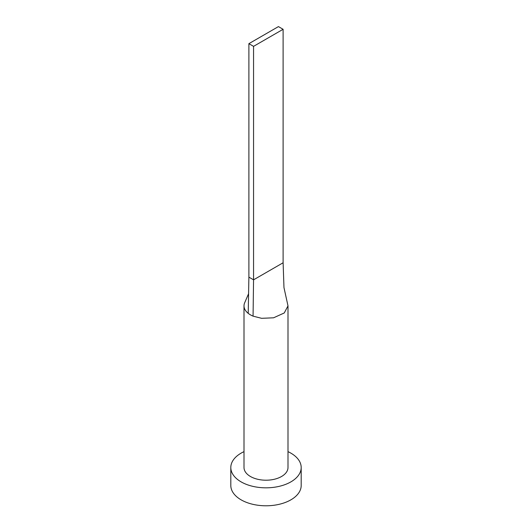 <?xml version="1.0" encoding="UTF-8"?>
<svg xmlns="http://www.w3.org/2000/svg" width="532" height="532" viewBox="0 0 532 532"><rect width="100%" height="100%" fill="white"/><g stroke="black" fill="none" stroke-linecap="round" stroke-linejoin="round"><path stroke-width="0.8" d="M248.577 293.744L244.727 302.648A21.998 12.702 0 0 0 244.002 305.873A21.998 12.702 0 0 0 248.211 313.341A21.998 12.702 0 0 0 250.446 314.851A21.998 12.702 0 0 0 253.066 316.148L261.618 318.316L273.588 317.797L284.254 312.962L287.998 305.873L283.975 287.606L283.11 262.768L253.558 279.832L253.066 316.148M244.002 305.873L244.002 467.515A21.998 12.702 0 0 0 250.446 476.492A21.998 12.702 0 0 0 274.419 479.246A21.998 12.702 0 0 0 287.998 467.515L287.998 305.873M244.002 451.648A35.192 20.316 0 0 0 230.808 467.515A35.192 20.316 0 0 0 241.116 481.879A35.192 20.316 0 0 0 279.466 486.281A35.192 20.316 0 0 0 301.192 467.515A35.192 20.316 0 0 0 290.884 453.144A35.192 20.316 0 0 0 287.998 451.648M230.808 467.515L230.808 485.47A35.192 20.316 0 0 0 241.116 499.841A35.192 20.316 0 0 0 279.466 504.243A35.192 20.316 0 0 0 301.192 485.47L301.192 467.515M248.211 313.341L248.89 277.139L253.558 279.832L253.558 46.357L283.11 29.293L283.11 262.768M283.11 29.293L278.442 26.6L248.89 43.664L248.89 277.139M248.89 43.664L253.558 46.357"/></g></svg>
